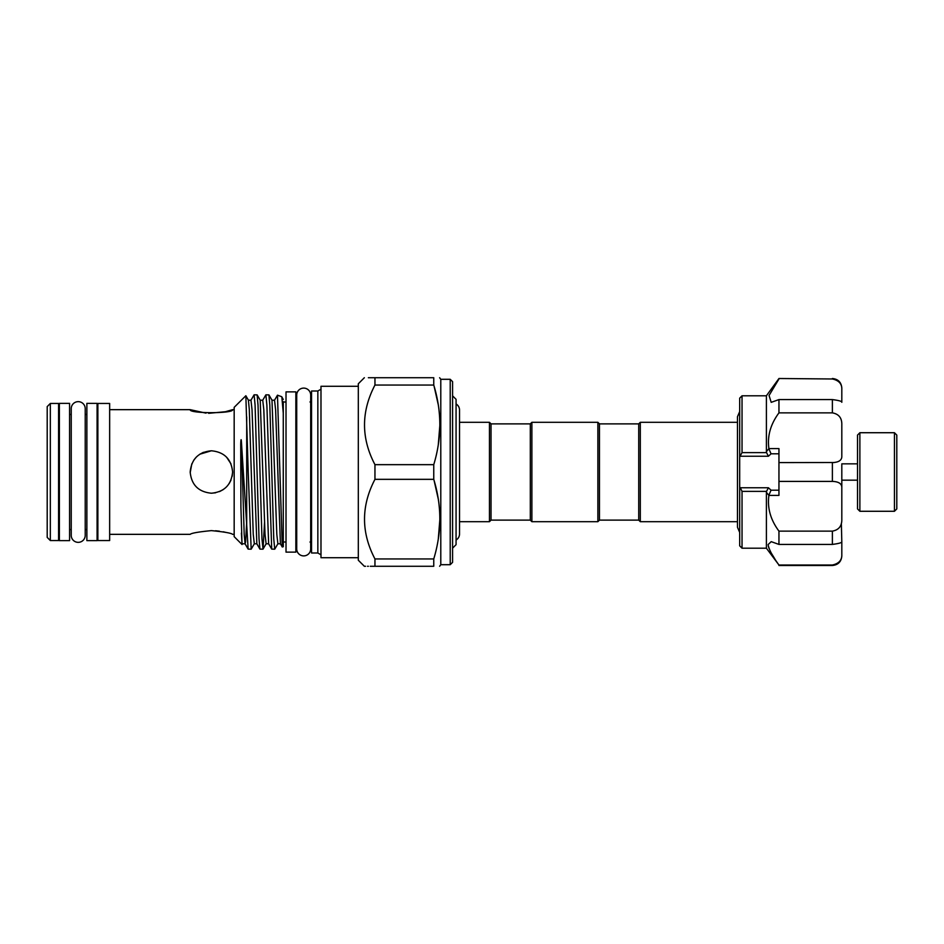 <?xml version="1.0" encoding="UTF-8"?>
<svg xmlns="http://www.w3.org/2000/svg" width="944" height="944" viewBox="0 0 944 944"><rect width="100%" height="100%" fill="white"/><g stroke="black" fill="none" stroke-linecap="round" stroke-linejoin="round"><path stroke-width="1.42" d="M78.234 542.352A6.997 6.997 0 0 0 85.22 535.354L85.22 408.646A6.997 6.997 0 0 0 78.234 401.648A6.997 6.997 0 0 0 71.237 408.646L71.237 535.354A6.997 6.997 0 0 0 78.234 542.352M59.378 540.629L59.378 403.371L69.585 403.371L69.585 540.629L59.378 540.629M97.09 403.371L97.09 540.629L86.872 540.629L86.872 403.371L97.09 403.371M859.878 511.282L857.518 508.922L857.518 435.078L859.878 432.718L859.878 511.282L894.44 511.282L894.44 432.718L896.8 435.078L896.8 508.922L894.44 511.282M778.953 544.417L778.953 531.13C770.528 519.778 767.177 507.884 768.912 495.411L766.398 492.367L766.398 548.204L778.953 565.019C772.499 556.169 768.876 549.361 768.109 544.582L771.201 541.655L778.953 544.417L832.384 544.417L832.384 531.13C838.909 529.95 842.048 525.902 841.812 518.976L841.812 488.083C842.048 483.847 838.909 481.629 832.384 481.405L832.384 462.595C838.909 462.371 842.048 460.153 841.812 455.917L841.812 425.024C842.048 418.086 838.909 414.038 832.384 412.87L832.384 399.583C838.909 400.433 842.048 401.33 841.812 402.286L841.812 389.494C842.048 383.913 838.909 380.408 832.384 378.981L778.953 378.509L832.384 378.981M778.953 565.019L832.384 565.019C838.909 563.592 842.048 560.087 841.812 554.506L841.812 541.714C842.048 542.67 838.909 543.567 832.384 544.417M766.398 492.367L766.54 491.387L742.031 491.387L742.031 548.204L739.683 545.844L739.683 487.139L740.332 487.753L768.404 487.753L771.036 490.196L768.994 494.927M742.031 491.387L740.332 487.753M768.274 545.986L768.959 548.287M771.401 553.29L774.812 558.86M766.398 451.633L766.398 395.796L742.031 395.796L742.031 452.613L766.54 452.613L766.398 451.633L768.912 448.589C767.165 436.163 770.516 424.257 778.953 412.87L778.953 399.583L771.201 402.345L769.053 395.489L778.953 378.981M638.722 520.12L638.722 423.88L640.303 422.31L640.303 521.69L638.722 520.12L599.452 520.12L597.871 521.69L597.871 422.31L531.885 422.31L531.885 521.69L597.871 521.69M531.885 422.31L530.316 423.88L530.316 520.12L491.033 520.12L491.033 423.88L489.464 422.31L459.527 422.31L459.527 410.015A6.997 6.997 0 0 0 456.07 403.985M597.871 422.31L599.452 423.88L599.452 520.12M491.033 520.12L489.464 521.69L489.464 422.31M456.07 540.015A6.997 6.997 0 0 0 459.527 533.985L459.527 410.015M452.577 548.169L456.07 544.664L456.07 399.336L452.577 395.831M283.271 399.465L281.725 396.716L277.477 395.182L282.268 547.001L283.271 546.706L283.271 401.672M281.831 396.834L283.271 413.071M277.477 395.182L274.527 400.197L275.601 409.743L280.415 543.803L277.878 543.803L274.728 549.184L271.707 549.113L266.881 405.153L265.901 394.816L262.739 400.197L263.813 409.743L268.639 543.803L266.102 543.803L263.034 549.113L264.544 522.504M248.213 472L251.163 549.184L254.314 543.803L253.24 534.257L249.31 409.743L248.425 400.197L245.853 395.737L248.213 472M251.163 549.184L248.13 549.113L246.703 524.84L246.703 416.882M265.901 394.816L268.922 394.887L269.819 405.153L273.748 538.847L274.728 549.184M262.939 549.184L259.919 549.113L259.022 538.847L255.092 405.153L254.113 394.816L257.134 394.887L258.031 405.153L261.96 538.847L263.034 549.113M254.113 394.816L250.962 400.197L252.036 409.743L256.851 543.803L254.314 543.803M246.703 524.84L241.404 441.627C241.027 436.399 240.685 443.279 240.732 445.096L240.909 507.081L242.053 544.535L234.171 536.652L234.171 407.348L245.853 395.737M242.053 544.535L241.404 533.1M211.397 530.622C198.5 531.885 191.431 533.124 190.181 534.339C191.431 533.124 198.5 531.885 211.397 530.622C198.5 531.885 191.431 533.124 190.181 534.339C191.431 533.124 198.5 531.885 211.397 530.622C224.283 531.885 231.363 533.124 232.602 534.339C231.351 533.124 224.283 531.885 211.397 530.622M226.336 532.499L223.197 531.791M219.468 531.177L215.551 530.764M232.602 472C231.351 484.897 224.283 491.966 211.397 493.216C198.488 491.954 191.42 484.886 190.181 472C191.443 459.091 198.511 452.023 211.397 450.784C224.283 452.034 231.363 459.103 232.602 472L232.189 476.165M232.153 476.331L232.602 472.283M226.643 457.262L230.973 463.846M230.973 480.166L229.109 483.67M223.197 489.617L219.563 491.576M215.574 492.792L211.397 493.216M208.636 413.319L225.404 411.726L232.602 409.661C233.923 413.684 188.859 413.673 190.181 409.661L205.993 413.13M109.657 540.546L109.657 403.454L97.869 403.454L97.869 540.546L109.657 540.546M58.587 540.546L58.587 403.454L50.339 403.454L50.339 540.546L58.587 540.546M50.339 540.546L47.2 537.407L47.2 406.593L50.339 403.454M295.85 391.866L295.85 552.134L286.02 552.134L286.02 391.866L295.85 391.866M296.711 548.912A6.997 6.997 0 0 0 303.697 555.898A6.997 6.997 0 0 0 310.694 548.912L310.694 395.088A6.997 6.997 0 0 0 303.697 388.102A6.997 6.997 0 0 0 296.711 395.088L296.711 548.912M450.217 379.299L452.577 381.659L452.577 562.341L450.217 564.701L450.217 379.299L440.789 379.299L439.621 377.73M450.217 564.701L440.789 564.701L440.789 379.299M433.756 479.34L433.756 464.66L374.957 464.66L374.957 479.34L433.756 479.34C441.839 505.736 441.839 532.263 433.756 558.942L374.957 558.942L374.957 566.27L370.284 566.27M374.957 566.27C361.056 566.27 361.056 566.27 374.957 566.27L433.756 566.27C441.839 566.27 441.839 566.27 433.756 566.27L433.756 558.942M440.789 564.701L439.621 566.27M438.276 539.118L439.88 519.141M438.24 498.904L434.087 480.472M365.588 566.27L364.349 566.27L358.307 560.229L358.307 383.771L364.349 377.73M368.372 566.27L367.535 566.27M374.957 558.942C361.045 532.487 361.045 505.96 374.957 479.34M317.845 391.005L311.555 391.005L311.555 552.995L317.845 552.995L317.845 391.005L320.984 389.188M358.307 557.715L320.984 557.715L320.984 386.285L358.307 386.285M374.957 464.66C361.045 438.217 361.045 411.678 374.957 385.058L433.756 385.058C441.839 411.454 441.839 437.992 433.756 464.66M438.276 444.848L439.88 424.859M438.24 404.634L434.087 386.202M433.756 385.058L433.756 377.73C441.839 377.73 441.839 377.73 433.756 377.73L374.957 377.73C361.056 377.73 361.056 377.73 374.957 377.73L374.957 385.058M368.361 377.73L374.957 377.73M190.192 472.708L191.809 463.834M199.88 454.182L211.397 450.784L203.231 452.424M203.208 452.424L199.585 454.383M196.399 456.99L193.78 460.176M742.031 395.796L739.683 398.156L739.683 487.139M768.912 495.411L778.953 495.411L778.953 481.405L832.384 481.405M778.953 531.13L832.384 531.13M778.953 412.87L832.384 412.87M768.912 448.589L778.953 448.589L778.953 462.595L834.413 462.501M739.683 456.861L742.031 452.613M778.953 399.583L832.384 399.583M857.518 463.834L841.812 463.834L841.812 488.083L841.812 480.166L857.518 480.166M778.953 481.405L778.953 462.595M841.352 523.283L841.812 541.714M841.812 544.582L841.812 556.063C841.246 561.786 838.107 564.925 832.384 565.491L832.384 565.019M832.384 378.509C838.107 379.075 841.246 382.214 841.812 387.937L841.812 389.494M834.555 379.252L838.307 381.211M768.994 449.073L771.036 453.804L768.404 456.247L740.332 456.247M766.54 452.613L768.404 456.247M768.404 487.753L766.54 491.387M262.739 400.197L260.202 400.197L265.028 534.257L266.102 543.803M274.527 400.197L271.99 400.197L276.804 534.257L277.878 543.803M241.404 441.627L244.177 534.257L245.062 543.803L245.629 541.773L246.596 523.377M771.036 490.196L778.953 490.196M778.953 453.804L771.036 453.804M859.878 432.718L894.44 432.718M766.398 548.204L742.031 548.204M739.683 532.392L737.476 527.307L737.476 416.693L739.683 411.608M599.452 423.88L638.722 423.88M489.464 521.69L459.527 521.69L459.527 533.985M286.02 541.998L283.271 541.998M234.171 534.339L232.602 534.339M190.181 534.339L109.657 534.339M97.869 529.549L97.09 529.549M86.872 529.549L85.22 529.549M71.237 529.549L69.585 529.549M59.378 529.549L58.587 529.549M296.711 541.998L295.85 541.998M309.986 402.002L311.555 400.433M317.845 552.995L320.984 554.812M737.476 521.69L640.303 521.69M737.476 422.31L640.303 422.31M309.986 541.998L311.555 543.567M296.711 402.002L295.85 402.002M97.869 414.451L97.09 414.451M86.872 414.451L85.22 414.451M71.237 414.451L69.585 414.451M59.378 414.451L58.587 414.451M234.171 409.661L232.602 409.661M190.181 409.661L109.657 409.661M260.202 400.197L257.134 394.887M271.99 400.197L268.922 394.887M248.13 549.113L245.062 543.803L242.525 543.803M250.962 400.197L248.425 400.197M282.268 547.001L280.415 543.803M271.707 549.113L268.639 543.803M259.919 549.113L256.851 543.803M286.02 402.002L283.271 402.002M530.316 423.88L491.033 423.88M530.316 520.12L531.885 521.69M737.476 420.906L737.476 416.693M766.398 395.796L778.953 378.509M832.384 565.491L778.953 565.491"/></g></svg>
